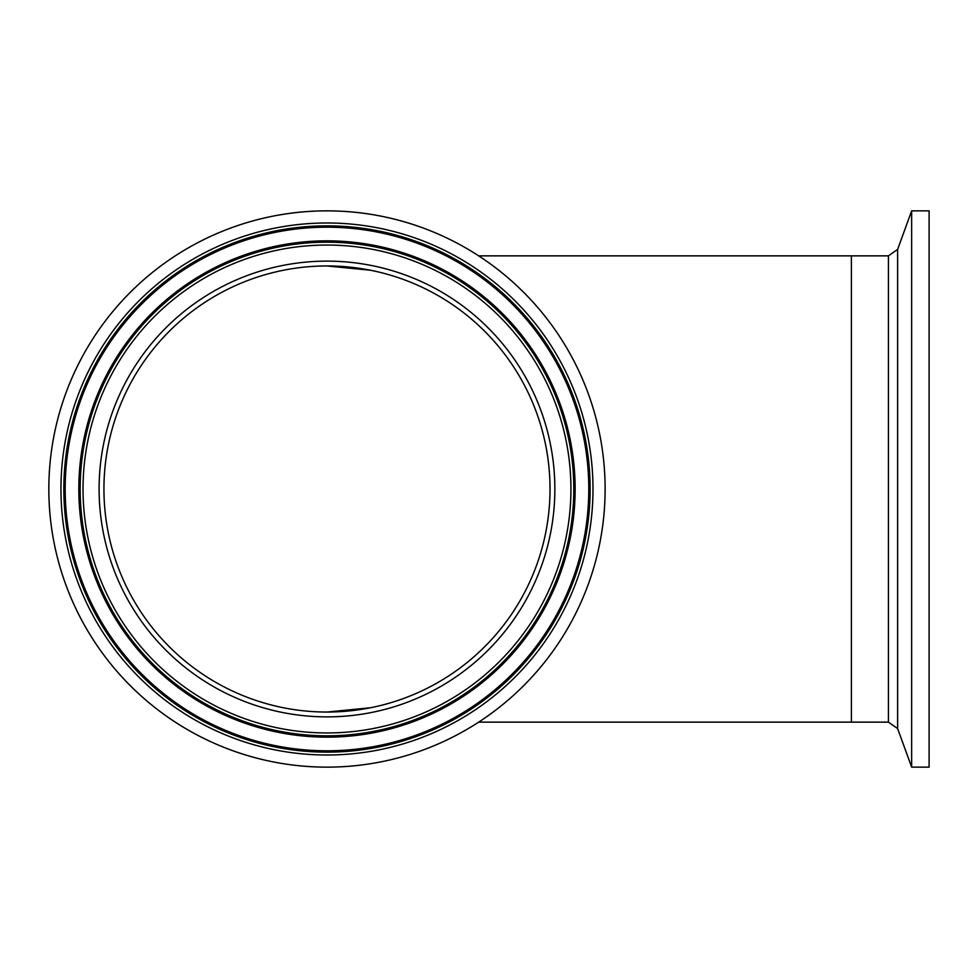 <?xml version="1.0" encoding="UTF-8"?>
<svg xmlns="http://www.w3.org/2000/svg" width="978" height="978" viewBox="0 0 978 978"><rect width="100%" height="100%" fill="white"/><g stroke="black" fill="none" stroke-linecap="round" stroke-linejoin="round"><path stroke-width="1.47" d="M277.776 215.246A278.143 278.143 0 0 1 478.67 255.857L888.427 255.857L888.427 722.143L851.386 722.143L851.386 255.857L851.386 722.143L478.67 722.143M376.188 762.754A278.143 278.143 0 0 1 55.538 428.291A278.143 278.143 0 0 0 266.273 760.444A278.143 278.143 0 0 0 598.414 549.709A278.143 278.143 0 0 0 387.691 217.556A278.143 278.143 0 0 0 55.538 428.291M911.655 210.857L911.655 767.143L929.1 767.143L929.1 210.857L911.655 210.857L897.621 249.427L897.621 728.573L911.655 767.143M109.316 440.32A223.045 223.045 0 0 0 278.302 706.666A223.045 223.045 0 0 0 544.648 537.68A223.045 223.045 0 0 0 375.662 271.334A223.045 223.045 0 0 0 109.316 440.32A223.045 223.045 0 0 1 375.662 271.334A223.045 223.045 0 0 1 544.648 537.68M582.472 546.14A261.798 261.798 0 0 0 384.122 233.51A261.798 261.798 0 0 0 71.492 431.86A261.798 261.798 0 0 0 269.842 744.49A261.798 261.798 0 0 0 582.472 546.14M569.159 543.157A248.167 248.167 0 0 0 381.139 246.823A248.167 248.167 0 0 0 84.805 434.843A248.167 248.167 0 0 0 272.825 731.177A248.167 248.167 0 0 0 569.159 543.157M104.597 439.269A227.874 227.874 0 0 0 277.251 711.385A227.874 227.874 0 0 0 549.367 538.731A227.874 227.874 0 0 0 376.713 266.615A227.874 227.874 0 0 0 104.597 439.269M67.372 430.943A266.016 266.016 0 0 0 268.926 748.598A266.016 266.016 0 0 0 586.58 547.057A266.016 266.016 0 0 0 385.039 229.402A266.016 266.016 0 0 0 67.372 430.943M70.184 431.567A263.143 263.143 0 0 0 269.549 745.798A263.143 263.143 0 0 0 583.78 546.433A263.143 263.143 0 0 0 384.415 232.202A263.143 263.143 0 0 0 70.184 431.567M86.113 435.137A246.823 246.823 0 0 0 273.119 729.869A246.823 246.823 0 0 0 567.851 542.863A246.823 246.823 0 0 0 380.845 248.131A246.823 246.823 0 0 0 86.113 435.137M88.912 435.76A243.95 243.95 0 0 0 273.742 727.07A243.95 243.95 0 0 0 565.052 542.24A243.95 243.95 0 0 0 380.222 250.93A243.95 243.95 0 0 0 88.912 435.76M370.491 707.754L326.982 712.045M326.982 265.955L370.491 270.246M888.427 722.143L897.621 728.573M888.427 255.857L897.621 249.427"/></g></svg>
